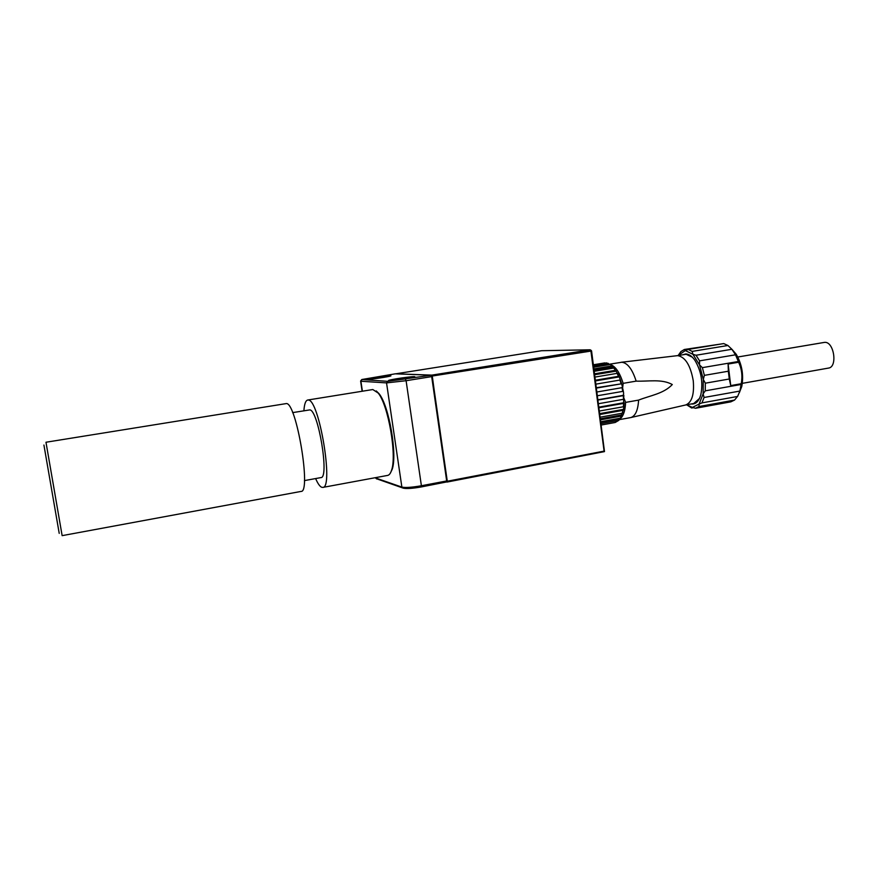 <?xml version="1.0" encoding="UTF-8"?>
<svg xmlns="http://www.w3.org/2000/svg" width="878" height="878" viewBox="0 0 878 878"><rect width="100%" height="100%" fill="white"/><g stroke="black" fill="none" stroke-linecap="round" stroke-linejoin="round"><path stroke-width="1.32" d="M431.789 376.014L431.855 375.125L590.214 349.795L541.594 350.717L395.627 373.841M431.855 375.125L395.638 373.765M447.154 481.265L604.097 451.116L590.927 351.079L431.614 376.135L446.737 481.342L432.261 376.025M447.231 480.859L432.239 376.519M446.617 481.945L421.199 486.961C412.572 488.464 406.624 488.87 403.353 488.19L376.267 478.653M431.811 376.585L406.097 380.712L421.396 485.753L446.814 480.935M390.469 472.924L392.159 469.357C397.547 454.892 388.998 405.504 379.055 393.706L376.267 390.929M421.199 486.961L421.396 485.753C411.947 487.4 405.438 487.85 401.872 487.103L374.939 477.753M387.637 381.337L361.769 379.526L395.243 373.83L431.427 375.191L387.637 381.337L386.539 382.896L360.913 381.25L362.394 391.215M388.866 380.745C391.906 381.074 413.637 377.88 414.976 376.914L414.559 376.651C411.211 376.377 389.986 379.505 388.526 380.481L388.866 380.745M366.345 379.45C369.012 379.746 389.744 376.695 390.919 375.839L390.578 375.619C387.637 375.367 367.355 378.363 366.071 379.23L366.345 379.45M447.012 482.066L604.492 451.599L591.563 350.904L590.214 349.795M403.353 488.19L401.872 487.103L386.539 382.896L406.097 380.712L405.515 379.329M360.606 380.986L361.934 379.812M431.427 375.191L431.833 376.102M590.927 351.079L591.168 350.344M685.542 404.999L693.73 403.518L699.47 398.469M692.314 357.17L686.124 354.273L677.015 355.711M691.337 403.957L691.985 404.034C696.089 404.121 699.053 400.961 700.874 394.54C703.201 382.413 701.237 371.032 694.948 360.386C691.985 356.139 688.912 353.999 685.751 353.955L682.81 354.745M624.082 398.491L625.608 402.398L638.591 400.105C638.01 410.213 635.42 416.029 630.821 417.555L619.188 419.673M625.608 402.398C625.191 411.321 623.117 416.962 619.396 419.333M596.458 388.087L621.69 383.774L623.336 391.292L597.468 395.737L623.336 391.292L623.621 393.267L623.292 395.638L598.028 400.05M685.597 404.988L685.773 404.945C691.886 402.398 694.388 394.343 693.258 380.8C690.547 365.478 685.389 357.094 677.794 355.645L677.07 355.7M609.332 364.227L621.811 362.252C627.55 362.91 632.336 369.199 636.155 381.129C648.238 381.612 661.782 378.659 672.296 384.553C663.68 393.772 650.016 395.55 638.591 400.105M720.904 344.033L684.368 349.477L685.641 350.531L688.165 349.411L723.724 343.572L727.917 345.493L692.193 351.398L688.165 349.411M600.947 422.219L619.703 418.828L618.77 420.375L615.193 422.483L601.32 425.007M600.486 418.74L622.008 414.866L621.35 416.073L600.629 419.816M600.881 421.703L620.34 418.18L621.35 416.073M620.647 417.621L623.512 409.378L622.93 410.366L599.926 414.482M620.197 418.213L619.703 418.828M601.123 423.58L618.77 420.375M605.216 363.141L593.385 364.776L604.854 362.899M593.682 367.026L609.541 364.414L606.709 362.899L593.429 365.083M622.886 412.221L622.304 413.209L622.93 410.366M614.534 368.87L613.821 368.047L594.252 371.306M594.077 370L612.987 366.861L617.914 373.918L617.124 373.359L595.01 377.068M594.582 373.798L615.401 370.318L613.821 368.047M615.401 370.318L616.323 371.109L594.702 374.719M595.427 380.218L618.507 376.322L617.124 373.359M622.743 391.358L622.041 387.659L596.974 391.983M622.634 387.604L622.041 387.659M595.514 380.898L619.286 376.881L621.69 383.774L596.414 387.714M621.02 383.51L619.934 380.053L595.942 384.136M620.614 380.317L619.934 380.053M618.507 376.322L619.286 376.881L617.914 373.918M597.995 399.753L623.841 395.243L623.589 403.386L599.037 407.732M598.511 403.704L623.556 399.303L623.292 395.638M599.817 413.615L623.512 409.378L623.951 406.053L623.402 406.766L599.476 411.014M623.402 406.766L623.589 403.386M598.961 407.129L624.137 402.684L623.951 406.053M623.556 399.303L624.104 398.908M622.304 413.209L600.289 417.16M612.987 366.861L611.933 365.906L593.934 368.892M611.933 365.906L610.265 364.491L593.715 367.224M608.344 363.382L593.528 365.819M609.519 364.392L610.188 364.502M610.331 364.535C615.511 366.258 619.78 372.535 623.139 383.357L636.155 381.129M623.139 383.357L622.667 387.758M741.153 384.465L705.243 390.842L703.124 393.86L704.09 397.482L739.891 391.061L741.23 383.73L730.737 385.585L729.289 379L705.341 383.192L705.243 390.842M695.486 408.281L730.825 401.85L734.546 400.072L699.042 406.525L695.486 408.281L692.402 407.403L699.086 404.078L699.042 406.525M739.891 391.061L737.608 396.45L701.939 402.892L704.09 397.482M701.939 402.892L699.086 404.078L703.124 393.86L703.3 379.45L699.536 364.897L692.918 354.317L685.323 350.563L678.112 355.524M684.368 349.477L680.933 351.551L678.134 355.524M729.289 379L728.345 371.218L704.375 375.367L703.3 379.45L705.341 383.192M730.737 385.585L728.114 364.041L738.628 362.252C741.789 369.023 742.645 376.179 741.23 383.73M728.345 371.218L728.114 364.041M738.628 362.252L738.376 361.506L702.378 367.641L704.375 375.367M738.376 361.506L735.512 354.811L699.557 360.858L699.536 364.897L702.378 367.641M735.512 354.811L731.89 349.279L696.034 355.25L699.557 360.858M692.193 351.398L692.918 354.317L696.034 355.25M731.89 349.279L727.917 345.493M693.642 407.644L691.666 407.996L692.402 407.403L686.673 404.802L691.666 407.996M731.879 349.235L736.225 354.284C741.987 364.315 743.842 375.027 741.789 386.419L739.353 392.707M734.546 400.072L737.498 396.472M737.783 357.006L824.672 342.354C834.067 341.443 837.842 367.158 828.47 368.091L742.349 383.346M62.14 535.646L45.974 442.238L286.393 403.562C296.424 402.563 311.438 492.47 301.099 491.417L62.14 535.646M303.887 410.772C304.359 404.11 305.621 400.533 307.662 400.039L308.222 400.039C319.087 398.897 333.969 488.278 322.797 487.411L321.578 487.235C319.746 486.357 317.759 483.471 315.619 478.565M307.662 400.039L372.81 389.536L378.177 393.048C388.306 405.065 397.043 455.528 391.544 470.279C390.567 473.374 389.283 475.086 387.681 475.404L322.797 487.411M59.221 533.374L43.922 445.047M292.637 412.616L309.736 409.905C318.198 409.433 329.59 478.181 320.964 477.588L304.414 480.606M375.279 477.698L376.706 478.971M360.639 381.217L362.131 391.259M361.593 379.757L360.726 380.931M685.773 404.945L630.821 417.555M615.193 369.44L614.26 368.639M677.234 355.678L621.251 362.274M736.225 354.284L733.92 352.078M741.789 386.419L740.725 388.559M379.055 393.706L378.177 393.048M392.159 469.357L391.544 470.279"/></g></svg>
